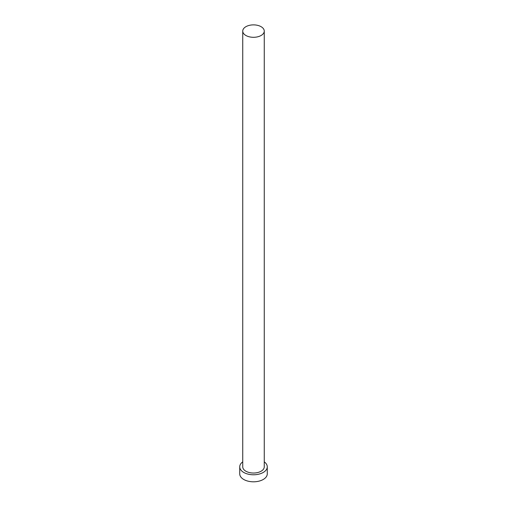 <?xml version="1.0" encoding="UTF-8"?>
<svg xmlns="http://www.w3.org/2000/svg" width="507" height="507" viewBox="0 0 507 507"><rect width="100%" height="100%" fill="white"/><g stroke="black" fill="none" stroke-linecap="round" stroke-linejoin="round"><path stroke-width="0.76" d="M245.895 35.484A10.761 6.211 0 0 0 257.619 36.827A10.761 6.211 0 0 0 264.261 31.092A10.761 6.211 0 0 0 261.105 26.694A10.761 6.211 0 0 0 249.381 25.35A10.761 6.211 0 0 0 242.739 31.092A10.761 6.211 0 0 0 245.895 35.484M242.739 31.092L242.739 466.827A10.761 6.211 0 0 0 245.895 471.218A10.761 6.211 0 0 0 257.619 472.562A10.761 6.211 0 0 0 264.261 466.827L264.261 31.092M242.739 461.858A13.771 7.954 0 0 0 239.729 466.827A13.771 7.954 0 0 0 243.759 472.448A13.771 7.954 0 0 0 258.773 474.172A13.771 7.954 0 0 0 267.271 466.827A13.771 7.954 0 0 0 264.261 461.858M239.729 466.827L239.729 473.849A13.771 7.954 0 0 0 243.759 479.476A13.771 7.954 0 0 0 258.773 481.2A13.771 7.954 0 0 0 267.271 473.849L267.271 466.827"/></g></svg>
